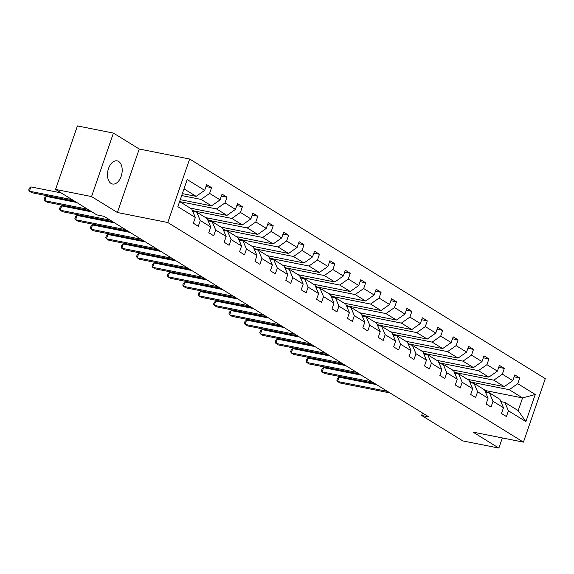 <?xml version="1.0" encoding="UTF-8"?>
<svg xmlns="http://www.w3.org/2000/svg" width="574" height="574" viewBox="0 0 574 574"><rect width="100%" height="100%" fill="white"/><g stroke="black" fill="none" stroke-linecap="round" stroke-linejoin="round"><path stroke-width="0.86" d="M111.055 183.422A11.796 7.132 101.2 0 0 112.54 184.017A11.796 7.132 101.2 0 0 121.537 175.106A11.796 7.132 101.2 0 0 118.617 161.459A11.796 7.132 101.2 0 0 117.132 160.871A11.796 7.132 101.2 0 0 108.134 169.782A11.796 7.132 101.2 0 0 111.055 183.422M113.422 133.075L91.56 196.566L117.383 212.509L139.245 149.018L113.422 133.075L77.418 125.928L55.556 189.42L96.791 214.884L103.994 216.312L428.828 416.896L421.632 415.468L462.866 440.925L498.863 448.072L502.35 437.94M139.245 149.018L189.65 159.027L545.3 378.639L523.438 442.131L167.787 222.518L189.65 159.027M91.56 196.566L55.556 189.42M182.345 193.625L196.136 196.365L183.989 188.86M196.136 196.365L204.667 190.353L206.647 184.606L211.584 187.655L205.98 186.543M484.757 390.42L522.555 397.926L509.224 389.689L517.755 383.683L535.233 394.481L525.899 421.589L508.421 410.797L506.44 416.545L501.497 413.495L503.477 407.748L493.009 401.283L491.028 407.031L486.092 403.981L488.072 398.234L477.604 391.769L475.624 397.517L470.687 394.467L472.667 388.72L462.192 382.255L460.219 388.002L455.275 384.953L457.256 379.206L446.787 372.741L444.807 378.488L439.871 375.439L441.851 369.692L431.383 363.227L429.402 368.974L424.466 365.925L426.446 360.178L415.971 353.713L413.998 359.46L409.054 356.411L411.034 350.664L400.566 344.199L398.586 349.946L393.649 346.897L395.63 341.15L385.161 334.685L383.181 340.432L378.244 337.383L380.218 331.636L369.749 325.171L367.769 330.918L362.833 327.869L364.813 322.122L354.345 315.657L352.364 321.404L347.428 318.355L349.408 312.608L338.94 306.143L336.96 311.89L332.016 308.841L333.996 303.094L323.528 296.629L321.548 302.376L316.611 299.327L318.592 293.579L308.123 287.115L306.143 292.862L301.207 289.813L303.187 284.065L292.718 277.601L290.738 283.348L285.795 280.299L287.775 274.551L277.307 268.087L275.326 273.834L270.39 270.784L272.37 265.037L261.902 258.573L259.922 264.32L254.985 261.27L256.965 255.523L246.49 249.059L244.517 254.806L239.573 251.756L241.554 246.009L231.085 239.545L229.105 245.292L224.169 242.242L226.149 236.495L215.681 230.031L213.7 235.778L208.764 232.728L210.737 226.981L200.269 220.516L198.288 226.264L193.352 223.214L195.332 217.467L177.854 206.676L187.189 179.562L204.667 190.353M180.265 199.666L211.548 205.879L201.079 199.415L209.603 193.402L211.584 187.655M209.603 193.402L220.079 199.867L222.052 194.12L226.995 197.169L221.385 196.057M190.202 208.097L226.952 215.393L216.484 208.929L225.015 202.916L226.995 197.169M225.015 202.916L235.483 209.381L237.464 203.634L242.4 206.683L236.797 205.571M205.614 217.611L242.357 224.908L231.889 218.443L240.42 212.43L242.4 206.683M240.42 212.43L250.888 218.895L252.869 213.148L257.805 216.197L252.201 215.085M221.019 227.125L257.769 234.422L247.301 227.957L255.832 221.944L257.805 216.197M255.832 221.944L266.3 228.409L268.28 222.662L273.217 225.711L267.613 224.599M236.423 236.639L273.174 243.936L262.705 237.471L271.237 231.458L273.217 225.711M271.237 231.458L281.705 237.923L283.685 232.176L288.622 235.225L283.018 234.113M251.835 246.153L288.586 253.45L278.11 246.985L286.641 240.972L288.622 235.225M286.641 240.972L297.11 247.437L299.09 241.69L304.033 244.739L298.423 243.627M267.24 255.667L303.99 262.964L293.522 256.499L302.053 250.486L304.033 244.739M302.053 250.486L312.521 256.951L314.502 251.204L319.438 254.253L313.834 253.141M282.652 265.181L319.395 272.471L308.927 266.006L317.458 260L319.438 254.253M317.458 260L327.926 266.465L329.906 260.718L334.843 263.767L329.239 262.655M298.057 274.695L334.807 281.985L324.339 275.52L332.863 269.515L334.843 263.767M332.863 269.515L343.331 275.979L345.311 270.232L350.255 273.281L344.644 272.169M313.461 284.209L350.212 291.499L339.743 285.034L348.274 279.029L350.255 273.281M348.274 279.029L358.743 285.493L360.723 279.746L365.66 282.795L360.056 281.683M328.873 293.723L365.616 301.013L355.148 294.548L363.679 288.543L365.66 282.795M363.679 288.543L374.148 295.007L376.128 289.26L381.064 292.31L375.461 291.197M344.278 303.237L381.028 310.527L370.56 304.062L379.084 298.057L381.064 292.31M379.084 298.057L389.559 304.521L391.533 298.774L396.476 301.824L390.865 300.711M359.683 312.751L396.433 320.041L385.965 313.576L394.496 307.571L396.476 301.824M394.496 307.571L404.964 314.035L406.944 308.288L411.881 311.338L406.277 310.225M375.095 322.265L411.838 329.555L401.37 323.09L409.901 317.085L411.881 311.338M409.901 317.085L420.369 323.549L422.349 317.802L427.286 320.852L421.682 319.74M390.499 331.779L427.25 339.069L416.781 332.604L425.312 326.599L427.286 320.852M425.312 326.599L435.781 333.063L437.761 327.316L442.697 330.366L437.094 329.254M405.904 341.293L442.654 348.583L432.186 342.118L440.717 336.113L442.697 330.366M440.717 336.113L451.186 342.578L453.166 336.83L458.102 339.88L452.499 338.768M421.316 350.807L458.066 358.097L447.591 351.632L456.122 345.627L458.102 339.88M456.122 345.627L466.59 352.092L468.571 346.344L473.507 349.394L467.903 348.282M436.721 360.321L473.471 367.611L463.003 361.146L471.534 355.141L473.507 349.394M471.534 355.141L482.002 361.606L483.982 355.858L488.919 358.908L483.315 357.796M452.125 369.835L488.876 377.125L478.407 370.661L486.939 364.655L488.919 358.908M486.939 364.655L497.407 371.12L499.387 365.373L504.324 368.422L498.72 367.31M467.537 379.349L504.288 386.639L493.819 380.175L502.343 374.169L504.324 368.422M502.343 374.169L512.812 380.634L514.792 374.887L519.735 377.936L514.125 376.824M517.755 383.683L519.735 377.936M210.737 226.981L207.171 218.572L196.703 212.107L192.728 211.318M196.703 212.107L200.269 220.516M181.678 195.562L201.079 199.415M211.548 205.879L220.079 199.867M226.149 236.495L222.583 228.086L212.115 221.621L208.132 220.832M212.115 221.621L215.681 230.031M179.734 201.632L216.484 208.929M226.952 215.393L235.483 209.381M241.554 246.009L237.988 237.6L227.519 231.135L223.537 230.346M227.519 231.135L231.085 239.545M193.675 210.852L231.889 218.443M242.357 224.908L250.888 218.895M256.965 255.523L253.392 247.114L242.924 240.649L238.949 239.86M242.924 240.649L246.49 249.059M209.079 220.366L247.301 227.957M257.769 234.422L266.3 228.409M272.37 265.037L268.804 256.628L258.336 250.164L254.354 249.374M258.336 250.164L261.902 258.573M224.484 229.88L262.705 237.471M273.174 243.936L281.705 237.923M287.775 274.551L284.209 266.142L273.741 259.678L269.758 258.888M273.741 259.678L277.307 268.087M239.896 239.394L278.11 246.985M288.586 253.45L297.11 247.437M303.187 284.065L299.621 275.656L289.145 269.192L285.17 268.402M289.145 269.192L292.718 277.601M255.301 248.908L293.522 256.499M303.99 262.964L312.521 256.951M318.592 293.579L315.026 285.17L304.557 278.706L300.575 277.916M304.557 278.706L308.123 287.115M270.706 258.422L308.927 266.006M319.395 272.471L327.926 266.465M333.996 303.094L330.43 294.684L319.962 288.22L315.98 287.431M319.962 288.22L323.528 296.629M286.117 267.936L324.339 275.52M334.807 281.985L343.331 275.979M349.408 312.608L345.842 304.198L335.374 297.734L331.392 296.945M335.374 297.734L338.94 306.143M301.522 277.45L339.743 285.034M350.212 291.499L358.743 285.493M364.813 322.122L361.247 313.713L350.779 307.248L346.796 306.459M350.779 307.248L354.345 315.657M316.934 286.964L355.148 294.548M365.616 301.013L374.148 295.007M380.218 331.636L376.652 323.227L366.183 316.762L362.208 315.973M366.183 316.762L369.749 325.171M332.339 296.478L370.56 304.062M381.028 310.527L389.559 304.521M395.63 341.15L392.064 332.741L381.595 326.276L377.613 325.487M381.595 326.276L385.161 334.685M347.744 305.992L385.965 313.576M396.433 320.041L404.964 314.035M411.034 350.664L407.468 342.255L397 335.79L393.018 335.001M397 335.79L400.566 344.199M363.155 315.506L401.37 323.09M411.838 329.555L420.369 323.549M426.446 360.178L422.873 351.769L412.405 345.304L408.43 344.515M412.405 345.304L415.971 353.713M378.56 325.02L416.781 332.604M427.25 339.069L435.781 333.063M441.851 369.692L438.285 361.283L427.817 354.818L423.834 354.029M427.817 354.818L431.383 363.227M393.965 334.534L432.186 342.118M442.654 348.583L451.186 342.578M457.256 379.206L453.69 370.797L443.221 364.332L439.239 363.543M443.221 364.332L446.787 372.741M409.377 344.048L447.591 351.632M458.066 358.097L466.59 352.092M472.667 388.72L469.101 380.311L458.626 373.846L454.651 373.057M458.626 373.846L462.192 382.255M424.782 353.562L463.003 361.146M473.471 367.611L482.002 361.606M488.072 398.234L484.506 389.825L474.038 383.36L470.056 382.571M474.038 383.36L477.604 391.769M440.186 363.077L478.407 370.661M488.876 377.125L497.407 371.12M503.477 407.748L499.911 399.339L489.443 392.874L485.461 392.085M489.443 392.874L493.009 401.283M455.598 372.591L493.819 380.175M504.288 386.639L512.812 380.634M525.899 421.589L518.186 410.625L504.847 402.388L500.872 401.599M504.847 402.388L508.421 410.797M117.383 212.509L167.787 222.518M523.438 442.131L473.041 432.122L498.863 448.072M422.486 412.979L421.632 415.468M471.003 382.105L509.224 389.689M518.186 410.625L522.555 397.926L535.233 394.481M179.612 201.56L191.766 209.058L195.332 217.467M487.52 392.494A14.099 10.956 -58.3 0 0 486.207 391.49A14.099 10.956 -58.3 0 0 484.937 390.851M376.594 384.637L339.012 377.183L337.534 381.466L387.529 391.389M339.012 377.183L337.44 378.553L336.845 380.268L337.534 381.466L340.002 382.994L389.997 392.917M472.115 382.98A14.099 10.956 -58.3 0 0 470.795 381.975A14.099 10.956 -58.3 0 0 469.532 381.337M361.182 375.123L323.607 367.669L322.129 371.952L372.124 381.875M323.607 367.669L322.028 369.039L321.44 370.754L322.129 371.952L324.597 373.48L374.592 383.403M456.71 373.466A14.099 10.956 -58.3 0 0 455.39 372.461A14.099 10.956 -58.3 0 0 454.127 371.823M345.778 365.609L308.195 358.154L306.717 362.438L356.712 372.361M308.195 358.154L306.624 359.525L306.035 361.24L306.717 362.438L309.192 363.966L359.181 373.889M441.298 363.952A14.099 10.956 -58.3 0 0 439.978 362.947A14.099 10.956 -58.3 0 0 438.715 362.309M330.366 356.095L292.79 348.64L291.312 352.924L341.308 362.847M292.79 348.64L291.219 350.011L290.623 351.726L291.312 352.924L293.78 354.452L343.776 364.375M425.894 354.438A14.099 10.956 -58.3 0 0 424.573 353.433A14.099 10.956 -58.3 0 0 423.311 352.795M314.961 346.581L277.386 339.126L275.907 343.417L325.903 353.333M277.386 339.126L275.807 340.497L275.219 342.212L275.907 343.417L278.376 344.938L328.371 354.861M410.489 344.924A14.099 10.956 -58.3 0 0 409.169 343.919A14.099 10.956 -58.3 0 0 407.906 343.281M299.556 337.067L261.974 329.612L260.496 333.903L310.491 343.826M261.974 329.612L260.402 330.983L259.807 332.698L260.496 333.903L262.964 335.424L312.959 345.347M395.077 335.41A14.099 10.956 -58.3 0 0 393.757 334.405A14.099 10.956 -58.3 0 0 392.494 333.767M284.144 327.553L246.569 320.098L245.091 324.389L295.086 334.312M246.569 320.098L244.99 321.469L244.402 323.184L245.091 324.389L247.559 325.91L297.554 335.833M379.672 325.896A14.099 10.956 -58.3 0 0 378.352 324.891A14.099 10.956 -58.3 0 0 377.089 324.253M268.74 318.039L231.157 310.584L229.686 314.875L279.674 324.798M231.157 310.584L229.586 311.955L228.997 313.669L229.686 314.875L232.154 316.396L282.15 326.319M364.26 316.382A14.099 10.956 -58.3 0 0 362.947 315.377A14.099 10.956 -58.3 0 0 361.677 314.739M253.335 308.525L215.752 301.07L214.274 305.361L264.27 315.284M215.752 301.07L214.181 302.441L213.585 304.155L214.274 305.361L216.742 306.882L266.738 316.805M348.856 306.868A14.099 10.956 -58.3 0 0 347.535 305.863A14.099 10.956 -58.3 0 0 346.273 305.224M237.923 299.011L200.348 291.556L198.869 295.847L248.865 305.77M200.348 291.556L198.769 292.927L198.181 294.641L198.869 295.847L201.338 297.368L251.333 307.291M333.451 297.354A14.099 10.956 -58.3 0 0 332.131 296.349A14.099 10.956 -58.3 0 0 330.868 295.71M222.518 289.497L184.936 282.042L183.465 286.333L233.453 296.256M184.936 282.042L183.364 283.413L182.776 285.127L183.465 286.333L185.933 287.854L235.928 297.777M318.039 287.839A14.099 10.956 -58.3 0 0 316.726 286.835A14.099 10.956 -58.3 0 0 315.456 286.196M207.114 279.983L169.531 272.528L168.053 276.819L218.048 286.742M169.531 272.528L167.96 273.898L167.364 275.613L168.053 276.819L170.521 278.34L220.516 288.263M302.634 278.325A14.099 10.956 -58.3 0 0 301.314 277.321A14.099 10.956 -58.3 0 0 300.051 276.682M191.702 270.469L154.126 263.014L152.648 267.305L202.644 277.228M154.126 263.014L152.548 264.384L151.959 266.099L152.648 267.305L155.116 268.826L205.112 278.749M287.23 268.811A14.099 10.956 -58.3 0 0 285.909 267.807A14.099 10.956 -58.3 0 0 284.647 267.168M176.297 260.955L138.714 253.5L137.236 257.791L187.232 267.714M138.714 253.5L137.143 254.87L136.555 256.585L137.236 257.791L139.712 259.312L189.7 269.235M271.818 259.297A14.099 10.956 -58.3 0 0 270.498 258.293A14.099 10.956 -58.3 0 0 269.235 257.654M160.892 251.441L123.31 243.986L121.832 248.277L171.827 258.2M123.31 243.986L121.738 245.356L121.143 247.071L121.832 248.277L124.3 249.798L174.295 259.721M256.413 249.783A14.099 10.956 -58.3 0 0 255.093 248.779A14.099 10.956 -58.3 0 0 253.83 248.14M145.48 241.927L107.905 234.472L106.427 238.762L156.422 248.686M107.905 234.472L106.326 235.842L105.738 237.557L106.427 238.762L108.895 240.284L158.89 250.207M241.008 240.269A14.099 10.956 -58.3 0 0 239.688 239.265A14.099 10.956 -58.3 0 0 238.425 238.626M130.076 232.413L92.493 224.958L91.015 229.248L141.01 239.171M92.493 224.958L90.922 226.328L90.326 228.043L91.015 229.248L93.483 230.77L143.478 240.693M225.596 230.755A14.099 10.956 -58.3 0 0 224.276 229.751A14.099 10.956 -58.3 0 0 223.013 229.112M114.664 222.899L77.088 215.444L75.61 219.734L125.606 229.657M77.088 215.444L75.51 216.814L74.921 218.529L75.61 219.734L78.078 221.255L128.074 231.179M210.192 221.241A14.099 10.956 -58.3 0 0 208.871 220.237A14.099 10.956 -58.3 0 0 207.609 219.598M92.062 211.957L61.683 205.93L60.205 210.22L110.201 220.143M61.683 205.93L60.105 207.3L59.517 209.015L60.205 210.22L62.674 211.741L112.669 221.664M194.78 211.727A14.099 10.956 -58.3 0 0 193.467 210.723A14.099 10.956 -58.3 0 0 192.197 210.084M76.651 202.443L46.272 196.416L44.794 200.706L87.592 209.201M46.272 196.416L44.7 197.786L44.105 199.501L44.794 200.706L47.262 202.227L90.061 210.723M61.246 192.929L30.867 186.902L29.389 191.192L72.18 199.687M30.867 186.902L29.288 188.272L28.7 189.987L29.389 191.192L31.857 192.713L74.649 201.209M487.972 392.58L486.207 391.49M472.567 383.066L470.795 381.975M457.155 373.552L455.39 372.461M441.75 364.038L439.978 362.947M426.346 354.524L424.573 353.433M410.934 345.01L409.169 343.919M395.529 335.496L393.757 334.405M380.124 325.989L378.352 324.891M364.712 316.475L362.947 315.377M349.308 306.961L347.535 305.863M333.903 297.447L332.131 296.349M318.491 287.933L316.726 286.835M303.086 278.419L301.314 277.321M287.674 268.905L285.909 267.807M272.27 259.391L270.498 258.293M256.865 249.877L255.093 248.779M241.453 240.363L239.688 239.265M226.048 230.848L224.276 229.751M210.644 221.334L208.871 220.237M195.232 211.82L193.467 210.723"/></g></svg>
